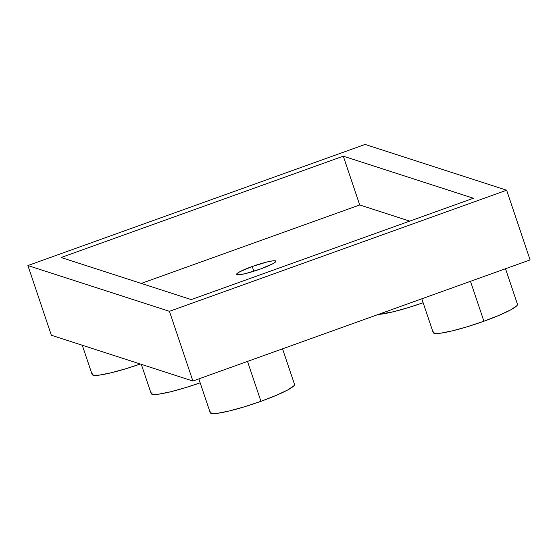 <?xml version="1.0" encoding="UTF-8"?>
<svg xmlns="http://www.w3.org/2000/svg" width="558" height="558" viewBox="0 0 558 558"><rect width="100%" height="100%" fill="white"/><g stroke="black" fill="none" stroke-linecap="round" stroke-linejoin="round"><path stroke-width="0.84" d="M421.813 298.802L433.196 332.631A44.459 5.441 -18.6 0 0 483.912 321.227L470.478 281.323L483.912 321.227A44.459 5.441 -18.6 0 0 517.468 304.27L505.513 268.74M198.843 378.889L210.226 412.718A44.459 5.441 -18.6 0 0 260.942 401.314L247.515 361.41L260.942 401.314A44.459 5.441 -18.6 0 0 294.498 384.357L282.543 348.827M252.237 266.494L253.834 271.244L252.237 266.494L239.787 271.767L236.906 273.685L236.976 274.71L239.968 274.675L245.45 273.601L260.244 269.082A20.751 2.539 161.4 0 1 236.578 274.403A20.751 2.539 161.4 0 1 252.237 266.494A20.751 2.539 161.4 0 1 275.903 261.172A20.751 2.539 161.4 0 1 260.244 269.082L272.695 263.808L275.575 261.89L275.512 260.865L272.513 260.9L267.038 261.981L252.237 266.494M530.1 259.909L192.894 381.023L51.357 335.246L27.9 265.545L51.357 335.246L192.894 381.023L169.437 311.322L192.894 381.023L530.1 259.909L506.643 190.208L365.106 144.431L27.9 265.545L169.437 311.322L506.643 190.208L530.1 259.909M506.643 190.208L169.437 311.322L27.9 265.545L365.106 144.431L506.643 190.208M61.143 257.51L191.248 299.59L473.4 198.243L343.296 156.163L61.143 257.51L343.296 156.163L473.4 198.243L191.248 299.59L61.143 257.51M409.705 221.121L359.715 204.953L343.296 156.163L359.715 204.953L141.258 283.422L359.715 204.953L409.705 221.121M294.471 384.267L293.794 385.899L287.628 390.014L276.091 395.427L260.942 401.314L244.488 406.775L229.233 410.988L217.501 413.304L211.07 413.366L210.931 411.176M141.327 364.346L151.183 393.62A44.459 5.441 -18.6 0 0 200.169 382.83L185.444 387.677L170.19 391.89L158.451 394.206L152.027 394.269L151.888 392.079M82.284 345.249L92.133 374.523A44.459 5.441 -18.6 0 0 140.309 364.018L126.394 368.58L111.14 372.793L99.408 375.109L92.984 375.171L92.844 372.981M517.44 304.18L516.764 305.812L510.598 309.927L499.061 315.34L483.912 321.227L467.458 326.688L452.203 330.901L440.464 333.217L434.04 333.279L433.901 331.089M378.352 314.412A44.459 5.441 -18.6 0 0 423.138 302.743L408.407 307.591L393.153 311.803L378.345 314.412"/></g></svg>

